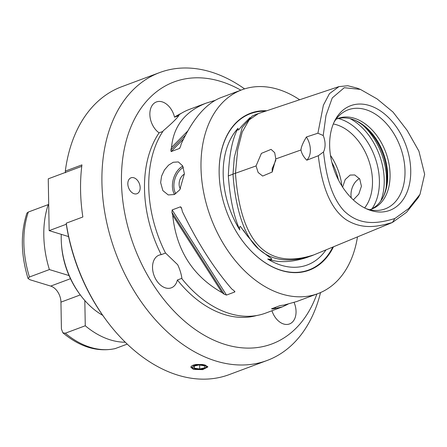 <?xml version="1.0" encoding="UTF-8"?>
<svg xmlns="http://www.w3.org/2000/svg" width="447" height="447" viewBox="0 0 447 447"><rect width="100%" height="100%" fill="white"/><g stroke="black" fill="none" stroke-linecap="round" stroke-linejoin="round"><path stroke-width="0.67" d="M205.329 367.898A6.688 2.269 -1 0 1 204.603 368.3A6.688 2.269 -1 0 1 194.143 368.479A6.688 2.269 -1 0 1 194.451 365.512A6.688 2.269 -1 0 1 203.156 365.054A6.688 2.269 -1 0 1 205.329 367.898M207.648 366.439A8.487 2.878 -1 0 1 206.922 367.166A8.487 2.878 -1 0 1 206 367.674L204.603 368.3M194.143 368.479L192.73 367.909A8.487 2.878 -1 0 1 191.009 366.691M198.988 364.959L204.335 365.78L204.698 367.797L199.708 368.993L194.361 368.172L193.998 366.154L198.988 364.959M194.322 366.076L194.361 368.172M199.641 365.059L199.708 368.993M193.512 369.418L190.863 367.272L191.422 366.143L193.188 365.138L195.892 364.478L202.39 364.473L205.19 365.065L207.838 366.976L202.72 369.641L193.512 369.418M84.824 300.529L85.265 325.768A89.774 60.965 69.5 0 0 125.277 342.234M61.53 245.179L61.641 246.532A65.603 44.549 69.5 0 0 69.045 275.575A65.603 44.549 69.5 0 0 79.052 293.21L79.851 294.31A69.056 46.896 -110.5 0 1 61.53 245.179A69.056 46.896 -110.5 0 1 61.278 234.345M48.706 204.743L48.254 204.603A89.774 60.965 69.5 0 0 49.388 269.569L69.045 275.575M62.859 332.808C79.924 347.006 97.329 352.281 115.091 348.632L127.227 344.123M48.254 204.603L28.306 212.046L26.926 213.085C20.461 233.038 20.836 254.835 28.049 278.475L29.441 277.006L49.388 269.569M85.265 325.768L65.318 333.205L62.865 332.803L61.418 328.958L60.948 302.138A13.812 9.381 69.5 0 0 50.701 286.086L30.01 279.761L28.049 278.47M81.762 166.334L48.254 178.834L49.159 230.641L68.564 236.575M66.335 224.232L49.159 230.641M65.491 172.754L65.318 171.089L81.941 164.893A153.651 104.341 69.5 0 0 82.851 216.991L66.229 223.193L66.402 224.858A150.198 102 69.5 0 0 104.598 317.957L105.403 319.057A153.651 104.341 -110.5 0 1 66.229 223.193M294.081 302.451A17.45 11.845 -110.5 0 1 289.477 323.958A17.45 11.845 -110.5 0 1 271.938 310.766M287.969 304.206L282.342 306.882L265.714 313.084A108.766 73.861 69.5 0 1 181.979 278.827C181.337 274.19 179.917 269.507 177.722 264.764L165.463 252.952A108.766 73.861 69.5 0 1 163.328 130.708C173.09 122.333 178.895 116.444 179.118 114.711A108.766 73.861 69.5 0 1 189.69 109.275L206.324 103.067L214.929 100.441M181.873 278.325L177.386 279.995A17.45 11.845 -110.5 0 1 171.29 287.834A17.45 11.845 -110.5 0 1 154.092 275.631A17.45 11.845 -110.5 0 1 159.098 255.142A17.45 11.845 -110.5 0 1 161.211 254.661L165.563 253.041M162.837 131.452L159.087 132.848A17.45 11.845 -110.5 0 1 149.941 115.929A17.45 11.845 -110.5 0 1 156.422 101.944A17.45 11.845 -110.5 0 1 174.542 117.181L178.403 115.745M299.646 99.759A108.766 73.861 69.5 0 0 278.163 89.372A108.766 73.861 69.5 0 0 241.939 89.786A108.766 73.861 69.5 0 0 203.692 192.562A108.766 73.861 69.5 0 0 281.733 294.014A108.766 73.861 69.5 0 0 317.957 293.601A108.766 73.861 69.5 0 0 357.477 236.893M184.387 173.766L179.755 189.852L174.336 194.523L168.268 194.948L162.87 190.629L160.641 182.622L161.585 176.112L164.418 169.994L168.558 165.15L173.229 162.261L178.359 161.931L182.717 165.932L184.387 173.766M282.342 306.882L274.447 308.665A108.766 73.861 -110.5 0 1 272.324 308.944L271.513 308.821L279.822 305.72L282.063 305.312A108.766 73.861 69.5 0 0 284.18 305.033L296.573 301.574L317.957 293.601M231.82 289.03A108.766 73.861 69.5 0 0 233.977 290.611L234.809 291.964L226.5 295.065L224.238 294.243A108.766 73.861 -110.5 0 1 222.086 292.662C192.892 276.185 176.431 250.398 172.704 215.314A108.766 73.861 -110.5 0 1 171.939 212.325L172.145 209.922L180.454 206.821L181.119 207.268L181.678 208.693A108.766 73.861 69.5 0 0 182.443 211.682C197.423 242.57 213.884 268.351 231.82 289.03M234.837 291.422L234.809 291.964L233.926 290.578M241.939 89.786L220.555 97.764C205.81 103.704 192.713 119.053 181.258 143.811A108.766 73.861 69.5 0 0 180.588 146.359L179.437 148.477L171.128 151.572L170.855 149.991A108.766 73.861 -110.5 0 1 171.519 147.443C173.481 126.227 185.08 111.437 206.324 103.067M179.677 148.303L179.934 147.968M181.242 113.359A108.073 73.392 69.5 0 0 174.542 117.181M159.087 132.848A108.073 73.392 69.5 0 0 161.211 254.661M140.157 187.645A8.487 5.766 -110.5 0 1 136.961 193.713A8.487 5.766 -110.5 0 1 128.591 187.774A8.487 5.766 -110.5 0 1 131.027 177.805A8.487 5.766 -110.5 0 1 140.157 187.645M65.318 171.089A153.651 104.341 -110.5 0 1 121.763 86.701L159.758 72.531A153.651 104.341 69.5 0 0 105.732 217.723A153.651 104.341 69.5 0 0 215.974 361.042A153.651 104.341 69.5 0 0 267.15 360.455A153.651 104.341 69.5 0 0 320.538 292.55M267.15 360.455L229.155 374.631A153.651 104.341 -110.5 0 1 105.403 319.057M316.889 293.997A139.838 94.965 -110.5 0 1 225.249 344.503A139.838 94.965 -110.5 0 1 121.74 168.949A139.838 94.965 -110.5 0 1 240.866 90.188M244.576 88.886A153.651 104.341 69.5 0 0 210.928 71.95A153.651 104.341 69.5 0 0 159.758 72.531M177.386 279.995A108.073 73.392 69.5 0 0 256.651 315.532M175.777 193.747A16.226 10.566 107 0 1 183.348 167.418M182.795 166.094A17.265 11.242 -73 0 0 172.419 186.226A17.265 11.242 -73 0 0 174.537 194.434M179.107 184.242A8.633 5.621 107 0 1 184.393 174.123A8.633 5.621 107 0 0 179.107 184.242A8.633 5.621 107 0 0 180.465 188.785A8.633 5.621 107 0 1 179.107 184.242M250.069 117.567L241.821 125.998L238.787 129.759L237.933 130.066L238.078 128.267A78.208 53.109 69.5 0 0 223.187 174.347A78.208 53.109 69.5 0 0 239.827 230.021C239.201 228.16 239.363 226.942 240.313 226.366L247.515 236.077L258.657 249.035L271.754 258.858L271.782 259.226L270.966 259.416L267.714 259.042A78.208 53.109 69.5 0 0 326.014 249.873M333.49 246.789A83.779 56.892 -110.5 0 1 241.749 239.888A83.779 56.892 -110.5 0 1 219.516 180.286A83.779 56.892 -110.5 0 1 266.742 110.767M267.714 259.042C278.548 262.942 291.567 262.439 306.771 257.528L309.922 256.354M238.078 128.267C232.462 138.341 229.21 154.221 228.328 175.917L233.016 174.168M228.328 175.917C229.976 198.356 233.809 216.393 239.827 230.021M102.726 315.342A69.056 46.896 -110.5 0 1 79.851 294.31M354.041 119.885A49.606 33.687 -110.5 0 1 387.108 176.152A49.606 33.687 -110.5 0 1 382.967 197.44M364.618 207.933A48.337 32.827 69.5 0 0 372.496 180.979A48.337 32.827 69.5 0 0 336.619 124.786A48.337 32.827 69.5 0 0 333.3 123.97M333.887 122.584A52.875 35.905 -110.5 0 1 340.385 114.482A52.875 35.905 -110.5 0 1 381.492 118.74A52.875 35.905 -110.5 0 1 404.999 171.089A52.875 35.905 -110.5 0 1 376.184 210.464A52.875 35.905 -110.5 0 1 365.97 208.598M410.732 170.424A55.864 37.934 -110.5 0 1 367.708 209.364A55.864 37.934 -110.5 0 1 329.646 145.644A55.864 37.934 -110.5 0 1 334.697 120.869A55.864 37.934 -110.5 0 1 379.877 110.532A55.864 37.934 -110.5 0 1 410.732 170.424M369.675 209.688A48.337 32.827 69.5 0 0 371.882 208.995A48.337 32.827 69.5 0 0 390.069 174.425A48.337 32.827 69.5 0 0 354.197 118.226A48.337 32.827 69.5 0 0 338.094 118.41A48.337 32.827 69.5 0 0 335.976 119.332M336.921 118.891A48.337 32.827 -110.5 0 1 351.823 119.114A48.337 32.827 -110.5 0 1 354.762 120.17A48.337 32.827 -110.5 0 1 387.694 175.313A48.337 32.827 -110.5 0 1 383.325 196.753A48.337 32.827 -110.5 0 1 370.68 209.403M272.245 171.978A46.611 31.653 -110.5 0 1 272.296 167.96M331.897 162.423A46.611 31.653 -110.5 0 1 338.373 179.789M275.849 160.166L272.173 168.737L272.212 172.022M341.916 186.03A48.337 32.827 69.5 0 0 330.484 155.388M353.326 199.915L358.773 194.149L361.422 186.265L359.746 178.996L354.728 174.95L350.107 175.073L345.201 179.554L342.609 187.12M256.047 165.938L261.406 153.371L271.072 149.376L274.687 152.667L275.799 158.92L272.201 172.034L262.668 176.057L258.137 172.486L256.047 165.938L233.01 174.123C233.608 185.019 237.854 233.088 259.986 250.124C279.062 266.473 304.748 257.936 311.548 255.84L392.427 222.472L406.597 212.241L418.297 197.58L419.996 194.361L408.709 208.509L394.841 218.544C379.509 223.014 360.656 227.02 344.017 210.861C329.981 195.59 325.802 171.933 323.499 151.941L318.303 155.735L306.798 160.194A17.265 11.723 69.5 0 0 306.396 136.989L317.912 133.217M351.32 197.976A13.986 9.108 107 0 1 350.99 194.953A13.986 9.108 107 0 1 359.489 178.599M275.799 158.92L300.971 149.968C301.116 147.136 302.926 142.811 306.396 136.989M323.215 135.502L325.98 115.455L332.255 97.927L344.279 87.707L360.411 89.411L357.013 88.087L347.839 85.746L338.971 86.606L329.439 93.663L323.371 105.246L317.906 133.223L323.215 135.502A17.265 11.723 -110.5 0 1 323.499 151.941M306.798 160.194C303.647 157.059 301.703 153.651 300.971 149.968M360.411 89.411L377.106 98.927L392.98 112.029L407.111 130.34L418.906 151.12L424.65 174.269L419.996 194.361M318.303 155.735C320.845 177.414 326.947 206.296 346.045 219.656C362.718 230.166 378.492 226.534 392.427 222.472L394.841 218.544M338.971 86.601L255.98 114.371L252.102 116.159L242.185 127.518L234.278 157.523L233.01 174.123M275.911 307.178L274.447 308.665M222.086 292.662L172.704 215.314M171.519 147.443L187.734 131.01M80.304 294.925L60.948 302.138M70.47 278.71L50.701 286.086M29.441 277.006A89.774 60.965 -110.5 0 1 28.306 212.046M115.432 348.526A89.774 60.965 -110.5 0 1 65.318 333.205M247.515 236.077L247.247 235.709A78.527 53.327 -110.5 0 1 243.615 230.378M219.522 180.359A83.41 56.64 -110.5 0 1 219.159 173.285A83.41 56.64 -110.5 0 1 265.507 111.18M332.786 247.079A83.41 56.64 -110.5 0 1 281.062 270.256A83.41 56.64 -110.5 0 1 241.704 239.832M362.735 125.126A55.244 37.514 -110.5 0 1 386.532 179.146A55.244 37.514 -110.5 0 1 386.107 187.785M350.09 118.639A55.244 37.514 -110.5 0 1 384.224 180.007A55.244 37.514 -110.5 0 1 380.799 200.966M338.34 118.5A53.221 36.146 -110.5 0 1 379.402 180.811A53.221 36.146 -110.5 0 1 372.005 208.771M258.388 113.56L249.158 119.902L242.257 131.966L237.687 149.751L235.452 173.257C240.57 242.905 266.719 270.111 313.895 254.874M272.988 308.274L272.324 308.944M224.238 294.243L171.939 212.325M226.5 295.065L172.145 209.922M181.694 208.76L180.454 206.821M170.855 149.991L185.455 135.195M171.128 151.572L183.516 139.017"/></g></svg>
